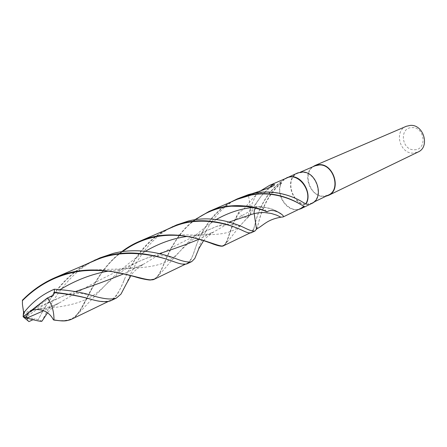 <?xml version="1.0" encoding="UTF-8"?>
<svg xmlns="http://www.w3.org/2000/svg" width="447" height="447" viewBox="0 0 447 447"><rect width="100%" height="100%" fill="white"/><g stroke="black" fill="none" stroke-linecap="round" stroke-linejoin="round"><path stroke-width="0.34" stroke-dasharray="2.23 1.68" d="M315.062 165.831C301.792 170.726 309.078 196.697 323.477 196.132L328.405 195.06M306.519 204.296L311.503 203.234C324.539 197.96 316.526 171.469 302.105 172.374L297.819 173.252C284.415 178.185 291.941 204.782 306.519 204.296M406.301 126.289C393.673 130.988 399.819 154.042 413.386 153.131L418.051 152.036M312.632 166.882C301.848 174.207 310.257 196.965 323.516 196.451L326.019 196.211M414.369 149.762C427.461 150.114 424.941 126.646 411.911 127.618C398.925 127.585 401.562 150.533 414.369 149.762M297.696 172.939C284.007 177.967 291.684 205.112 306.564 204.62L311.66 203.53M256.796 228.847L258.215 224.271C260.182 214.862 265.909 195.35 281.442 182.633C275.363 192.506 284.711 209.984 295.97 209.727L298.518 209.509M253.656 229.283L255.65 221.919L253.27 230.311L251.348 232.725M255.477 222.55C257.98 211.146 266.127 191.4 283.08 180.325L283.314 180.566L287.041 177.884M284.566 178.951L283.08 180.325M230.998 201.988C210.872 212.861 199.479 234.938 194.998 249.191C193.378 254.159 191.869 257.958 190.472 260.579L187.394 263.68M241.034 197.272C215.348 207.497 201.899 236.161 197.837 251.153M176.643 224.93C149.432 235.843 133.597 265.144 126.803 282.996M165.178 230.294C143.973 241.732 130.731 264.138 123.959 280.448C121.12 287.41 118.416 292.779 115.851 296.545L111.186 300.568M100.005 257.846C70.861 269.619 52.277 299.842 42.174 320.823M42.024 321.102L35.028 318.772L32.994 319.711M86.729 264.032C64.144 276.185 48.779 299.138 39.336 317.621L38.179 319.784M23.043 315.264C23.982 317.482 24.624 318.426 24.959 318.102L23.635 312.721M22.389 303.424C23.21 310.81 25.39 316.867 28.932 321.6M256.477 229.048L258.372 223.69C260.534 214.303 266.412 195.317 281.671 182.868L281.442 182.633M301.138 204.732L303.938 206.179M300.943 208.341C289.377 214.739 274.313 194.685 281.671 182.868M223.763 245.654C228.495 243.693 228.853 229.015 238.692 212.671L239.19 211.761L241.754 210.727L244.062 208.66L253.304 197.73L260.791 190.707M252.192 193.64L248.443 194.981C270.647 188.07 292.947 196.216 301.792 201.647L302.083 201.804M255.65 221.919C258.372 210.582 266.647 191.383 283.314 180.566L283.314 180.566M253.6 228.931L251.153 232.412C249.666 233.083 247.035 232.557 243.257 230.836M172.251 227.249C147.812 237.195 131.787 261.875 124.238 279.828C120.176 290.511 115.745 297.305 110.951 300.194C106.654 302.105 99.854 301.764 90.557 299.177M71.777 319.136C85.321 313.269 91.004 274.542 121.718 251.711M237.329 199.261C214.202 208.598 200.206 232.937 195.21 248.593C192.802 256.628 190.126 261.545 187.181 263.339C184.566 264.507 180.197 263.976 174.084 261.758M94.73 260.59C68.575 271.307 50.193 296.624 39.643 317.052L38.129 319.806M154.69 279.051C163.764 275.324 166.899 240.145 194.853 219.734M239.19 211.761L238.961 212.582C241.581 216.611 244.604 218.08 248.024 216.991L250.18 214.94L250.812 210.565L248.392 194.629M238.961 212.582L234.111 221.746L226.964 240.877L224.729 244.487C222.941 246.275 219.673 246.263 214.918 244.448M122.467 251.605C94.418 271.86 86.081 306.648 75.102 316.359L75.102 316.364C70.414 320.505 63.167 321.628 53.355 319.739M266.283 211.537C264.602 208.626 262.322 207 259.444 206.648L256.964 207.09L255.505 208.14M195.574 219.628C169.664 237.977 163.982 270.206 156.567 277.241C153.483 280.135 148.141 280.448 140.548 278.174M27.932 318.348L23.127 316.761L53.523 295.227M23.127 316.761L35.028 318.772M256.002 194.926C251.421 204.547 248.761 211.9 248.024 216.991L243.922 221.522C233.809 233.742 223.416 234.384 200.91 235.016L186.907 236.463M145.431 251.264C129.63 261.948 116.332 273.178 105.542 284.951C88.478 303.027 69.956 306.43 35.738 309.48M250.18 214.94L253.164 209.084C253.957 207 256.634 202.675 261.193 196.121L250.812 210.565L213.767 231.92L199.055 239.218M159.311 253.633L146.638 258.193C117.768 270.128 88.897 284.901 60.027 302.507L43.733 310.687M272.704 186.181L266.451 190.59L261.193 196.121L268.91 187.857M279.816 213.007C273.815 208.967 266.2 206.995 256.964 207.09L252.678 207.503M216.314 219.477C201.524 229.384 189.629 239.732 180.627 250.538C167.502 265.406 153.634 267.082 125.903 268.725L108.247 271.128M60.172 289.567C47.097 298.048 35.341 307.346 24.903 317.454M229.115 222.086L216.577 226.461C191.802 236.631 167.569 249.147 143.878 264.009L123.59 273.882M75.297 291.617L62.658 296.294L23.216 313.71M313.923 202.061L311.503 203.234M300.283 172.19L297.819 173.252M124.238 279.828L123.959 280.448M108.219 301.518L110.951 300.194M249.918 233.01L251.153 232.412M174.581 258.131L165.708 256.07C165.278 255.729 154.042 255.058 146.638 258.193C138.257 261.467 131.032 265.172 124.97 269.312C117.114 274.598 112.705 278.341 105.542 284.951L88.4 302.937C83.896 307.955 78.605 313.353 75.102 316.359L75.102 316.364C76.096 315.817 78.001 313.425 80.806 309.201L88.081 295.456C91.266 288.823 95.664 281.347 101.273 273.039C105.112 267.759 110.375 261.082 121.685 251.711M302.379 201.971L301.792 201.647M195.21 248.593L194.998 249.191M39.643 317.052L39.336 317.621M185.315 264.244L187.181 263.339M244.129 227.646L243.531 227.389C243.017 226.819 239.575 225.891 233.211 224.601L228.724 224.31L216.577 226.461L208.313 230.015C206.793 230.618 199.518 234.831 196.334 237.128C191.808 240.179 186.572 244.649 180.627 250.538L168.642 263.948C163.937 269.692 159.914 274.123 156.567 277.241C158.54 275.017 159.244 274.631 162.753 266.44L169.061 252.086C170.419 249.057 173.587 243.783 178.571 236.251C184.717 228.78 190.137 223.271 194.831 219.734M90.59 295.065L83.069 293.724C75.906 293.02 69.101 293.88 62.658 296.294L44.996 304.603C40.074 307.279 31.933 312.598 24.959 318.102M258.215 224.271L258.372 223.69M35.52 309.508L46.952 307.435C49.556 307.022 53.914 305.379 60.027 302.507C55.249 305.072 51.087 308.508 47.533 312.816M239.095 211.884C232.289 222.975 229.121 234.804 227.881 238.251C226.657 241.777 225.612 243.855 224.735 244.481C227.562 241.637 230.518 238.15 233.591 234.032C237.351 229.333 236.016 230.462 243.922 221.522L249.23 216.192M162.993 235.709C175.319 234.826 184.041 234.597 189.154 235.016L200.91 235.016L208.039 234.072L213.767 231.92L206.257 237.586L203.642 240.553M79.812 271.268L91.657 270.016L125.903 268.725L134.167 267.507C136.167 267.261 139.408 266.094 143.878 264.009C136.989 268.485 132.658 272.391 130.904 275.732M231.457 206.173C238.223 205.519 247.934 205.894 249.649 206.039L259.444 206.648M280.805 213.655C276.324 211.057 273.547 208.078 259.361 206.648"/><path stroke-width="0.67" d="M313.923 202.061L328.405 195.06C341.296 189.83 333.54 163.993 319.298 164.954L315.062 165.831L300.283 172.19M326.019 196.211L328.556 195.356L418.051 152.036C430.277 146.985 423.683 124.182 410.296 125.4L406.301 126.289L314.939 165.53L312.632 166.882M328.556 195.356C341.704 190.009 333.786 163.652 319.253 164.636L314.939 165.53M298.518 209.509L301.099 208.643L311.66 203.53C324.952 198.15 316.772 171.123 302.055 172.045L297.696 172.939L284.566 178.951M251.275 194.668L251.326 195.021C273.916 190.623 293.93 200.362 300.881 204.592L301.401 204.877C294.679 200.535 274.341 190.215 251.275 194.668L247.951 195.361L237.24 198.904L248.392 194.629L251.672 193.763C273.38 188.349 294.12 196.719 302.379 201.971L305.988 204.028C312.442 194.177 302.686 176.04 291.304 176.682L286.913 177.571M301.401 204.877L304.284 206.307L301.099 208.643M194.853 219.734L209.459 211.252C229.948 202.055 253.455 205.659 266.563 211.448L267.284 211.811L268.384 211.023L270.714 210.397L274.112 210.677L278.045 212.057L281.806 214.409C283.303 215.655 283.767 216.493 283.208 216.912L280.951 217.203C266.798 219.65 263.724 225.333 256.477 229.048L255.075 230.92C253.404 231.596 249.756 230.507 244.129 227.646C233.256 222.41 211.062 215.281 188.511 220.98L176.643 224.93L165.178 230.294M255.075 230.92L251.348 232.725C249.918 233.368 247.314 232.775 243.531 230.959C233.641 226.098 209.375 216.454 184.125 222.874L172.162 226.858M256.528 229.4L256.796 228.847M197.837 251.153L194.791 258.495L191.802 261.545C188.857 262.735 183.119 261.596 174.581 258.131C160.803 253.125 137.05 247.28 113.409 253.348L100.005 257.846L86.729 264.032M191.802 261.545L187.394 263.68C184.851 264.808 180.521 264.199 174.397 261.864C161.155 256.997 134.776 248.733 108.146 255.617L94.635 260.154M237.24 198.904L230.998 201.988M126.803 282.996L121.014 294.059L116.477 298.009C111.633 299.976 103 298.993 90.59 295.065C80.533 292.098 68.436 290.153 54.294 289.226L54.411 292.304L53.802 292.584L53.523 295.227L47.371 297.987L23.127 316.761L28.932 321.6L32.994 319.711M42.174 320.823L42.001 321.136C41.493 321.745 36.799 320.812 27.932 318.348L27.552 318.577L27.06 317.985C25.166 313.872 31.525 309.86 35.52 309.508L35.738 309.48C43.968 309.469 49.84 312.889 53.355 319.739L53.981 319.901C54.02 311.196 51.818 303.893 47.371 297.987M23.451 312.783L23.898 312.637L23.127 316.761L23.451 312.783L23.127 316.761L27.552 318.577M23.635 312.721L22.451 304.496L22.417 300.161L22.451 304.496M303.938 206.179L300.943 208.341L283.208 216.912M260.791 190.707L269.435 185.455L273.542 184.203C274.916 184.505 274.698 185.131 272.893 186.075C267.116 188.578 260.215 191.098 252.192 193.64M302.083 201.804L305.988 204.028M269.435 185.455L287.041 177.884C298.579 171.972 313.336 192.26 305.754 203.787M116.477 298.009L111.186 300.568C106.973 302.435 100.195 301.993 90.87 299.255C81.27 296.344 69.117 294.025 54.411 292.304M243.257 230.836L242.984 230.725C231.524 224.897 200.178 214.51 172.251 227.249L139.196 241.464C180.191 223.187 219.242 249.465 223.751 245.66L249.918 233.01M90.557 299.177L90.244 299.104C80.6 296.316 68.452 294.148 53.802 292.584M53.981 319.901C61.602 321.365 67.531 321.114 71.777 319.136L108.219 301.518M121.718 251.711L130.144 246.051L139.196 241.464C133.295 243.956 127.456 247.37 121.685 251.711M251.326 195.021L237.329 199.261L209.459 211.252M174.084 261.758L173.771 261.657C158.288 255.835 124.456 247.096 94.73 260.59L54.886 277.721C101.273 257.114 146.594 284.862 154.69 279.051L185.315 264.244M22.428 300.228C31.815 290.623 42.627 283.124 54.864 277.732L54.886 277.721M23.898 312.637C31.849 302.463 41.761 294.752 53.634 289.511L54.294 289.226M214.918 244.448C205.357 241.078 185.661 233.15 162.876 235.72L162.451 235.765C148.007 237.396 134.681 242.676 122.467 251.605M255.505 208.14L254.349 210.191L254.047 212.722L256.477 229.048M267.284 211.811L266.283 211.537C257.187 207.436 245.543 205.654 231.345 206.184L231.317 206.184C218.443 207.296 206.531 211.777 195.574 219.628M140.548 278.174C127.786 274.782 104.833 267.63 79.812 271.268L79.773 271.273C57.758 274.581 38.643 284.381 22.417 300.669M186.907 236.463C172.888 238.391 159.065 243.324 145.431 251.264M199.055 239.218C187.449 244.068 174.201 248.873 159.311 253.633M43.733 310.687L27.06 317.985M268.91 187.857L273.542 184.203M252.678 207.503C240.514 208.721 228.389 212.711 216.314 219.477M108.247 271.128C91.875 273.983 75.85 280.129 60.172 289.567M280.951 217.203L276.637 215.158L271.273 213.465L264.456 212.543L259.389 212.683L254.136 213.571L229.115 222.086M123.59 273.882C109.37 279.688 93.267 285.599 75.297 291.617M279.816 213.007L281.806 214.409M242.984 230.725L243.531 230.959M90.244 299.104L90.87 299.255M197.736 251.432L198.759 248.795L203.642 240.553M42.024 321.097L47.533 312.816M173.771 261.657L174.397 261.864M126.674 283.292L130.904 275.732M162.993 235.709L162.451 235.765M54.864 277.732L46.393 281.884L37.554 287.387L29.686 293.439L22.417 300.161M154.69 279.051L150.734 279.973C149.482 280.336 141.084 278.704 136.938 277.38C130.647 275.464 122.791 273.62 113.376 271.854C101.642 270.022 88.031 270.055 79.773 271.273M209.067 211.42L194.831 219.734M231.317 206.184L246.498 206.48C256.422 208.207 263.099 209.945 266.529 211.699M71.777 319.136C65.899 321.359 63.949 321.359 53.752 320.035M223.751 245.66C222.355 246.889 217.924 246.006 210.464 243.017C199.569 239.139 183.387 233.591 162.876 235.72"/></g></svg>
